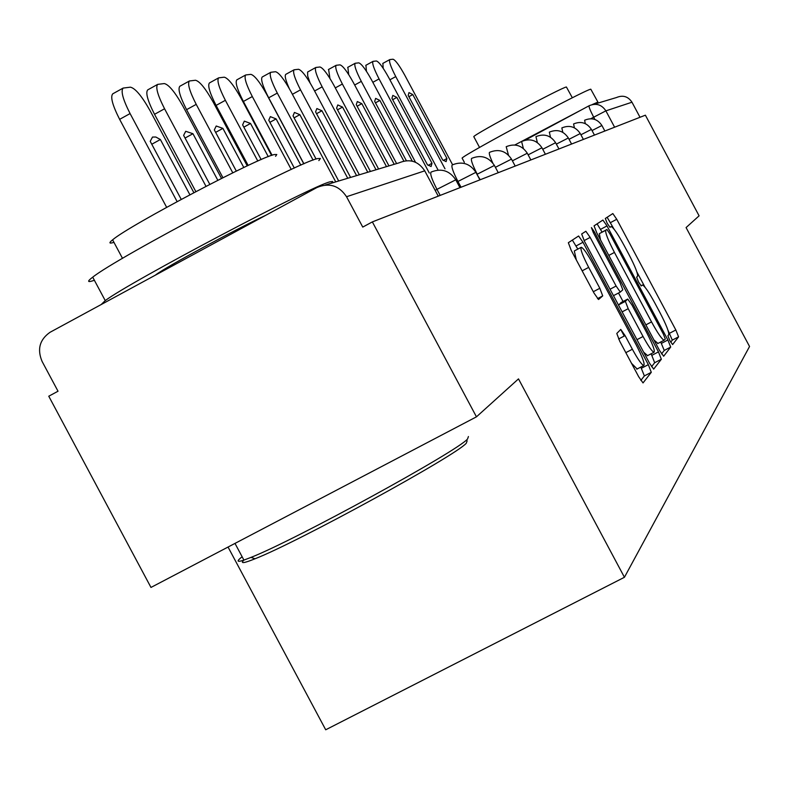 <?xml version="1.0" encoding="UTF-8"?>
<svg xmlns="http://www.w3.org/2000/svg" width="789" height="789" viewBox="0 0 789 789"><rect width="100%" height="100%" fill="white"/><g stroke="black" fill="none" stroke-linecap="round" stroke-linejoin="round"><path stroke-width="1.18" d="M669.861 340.68L672.622 344.576L678.579 336.834L675.838 329.98L616.751 219.283L612.836 213.563L605.311 218.474L607.165 223.228L609.986 227.321L611.159 226.571C613.398 227.459 617.639 233.623 623.902 245.063L628.902 254.433C635.244 266.633 638.104 273.931 637.512 276.298L636.615 277.117L638.518 281.959L641.27 285.963L642.443 285.007C644.643 285.924 648.795 291.969 654.89 303.124L659.89 312.483C666.241 324.723 669.18 332.139 668.707 334.753L667.908 335.749L669.861 340.68M616.791 333.471L619.769 341.302L638.705 376.767L643.025 382.931L651.29 372.309L648.331 364.646L583.012 242.272L578.603 236L568.346 242.706L571.197 250.32L594.078 293.173L598.545 299.514L602.717 295.885L599.827 288.281L588.673 267.382C582.519 255.439 580.053 248.732 581.256 247.273C583.426 248.081 587.361 253.673 593.042 264.039L636.19 344.862C642.552 357.249 645.077 364.133 643.755 365.544C641.625 364.646 637.828 359.212 632.364 349.241L625.085 335.601L620.756 329.427L616.791 333.471M624.434 577.282L518.491 378.888L476.457 416.839L372.359 221.906L645.382 115.184L699.093 215.831L686.085 227.567L749.55 346.489L624.434 577.282L325.709 729.786L228.041 547.043M659.555 350.503L663.657 356.233L670.699 347.071L667.898 339.98L607.017 225.92L602.904 220.052L594.058 225.851L596.78 232.893L659.555 350.503M661.34 359.251L653.657 369.124L649.505 363.157L584.452 241.286L581.671 233.978L585.852 231.256L590.152 237.41L616.11 286.042L620.302 292.068L622.797 289.819L619.996 282.59L593.298 232.568L591.425 227.587L594.383 231.838L658.46 351.884L661.34 359.251L654.653 362.733L651.566 366.688M476.457 416.839L150.975 587.44L48.76 396.216L58.021 391.226L42.083 361.411C37.004 349.3 39.657 339.586 50.062 332.277L316.922 187.535C329.161 182.427 339.033 185.484 346.539 196.727L362.753 227.084L372.359 221.906M593.851 104.326L616.515 97.52C622.935 94.848 628.093 96.406 631.979 102.215L605.883 110.855L590.754 118.735M640.017 117.285L631.979 102.215M613.96 229.027L607.135 217.281M670.699 342.179L672.307 340.118L667.987 330.256M645.047 287.275L636.901 272.018M602.046 232.055L597.095 223.859M661.537 353.916L664.239 350.444L660.728 341.992M665.305 338.994L663.342 334.033L609.739 233.603L606.899 229.481L605.804 230.23C605.045 232.439 607.924 239.836 614.444 252.431L651.527 321.892C657.671 333.136 661.872 339.24 664.131 340.217L665.305 338.994M600.468 239.807L599.334 233.662L606.859 229.5M653.943 339.99L657.977 343.432M618.507 293.015L623.054 301.516M650.984 353.857L651.793 355.366L658.46 351.884M643.045 336.499C648.341 346.174 651.99 351.44 653.992 352.288C655.176 350.927 652.71 344.3 646.605 332.435L631.94 304.958L627.728 299.051L625.352 301.339L628.202 308.686L643.045 336.499L636.97 339.674M643.617 352.121L647.591 355.632M621.101 302.542L627.728 299.051M618.546 305.146L621.032 302.572M654.653 362.733L651.793 355.366M631.535 363.334L637.157 368.986M580.98 247.421L574.313 250.961L576.315 259.897M577.824 249.097L572.35 240.083M640.846 380.426L644.366 375.919L640.806 367.082M624.237 336.045L620.706 329.427M383.168 68.268L382.902 63.406M445.006 168.826L395.762 76.592C390.733 66.838 388.76 61.167 389.825 59.569L392.991 59.214C395.397 60.013 399.352 65.388 404.846 75.33L452.59 164.753M446.929 158.5L412.795 94.581L408.978 92.599L408.189 95.4L442.619 159.881L446.11 161.627L446.929 158.5L443.3 160.453M412.795 94.581L408.889 96.702M366.441 71.266L365.918 65.309M429.315 173.028L379.065 78.92C373.897 68.88 371.885 63.021 373.029 61.364L376.402 60.98C378.937 61.798 383.04 67.331 388.721 77.578L438.102 170.079M432.007 163.284L396.837 97.422L392.814 95.4L391.946 98.29L427.431 164.753L431.1 166.528L432.007 163.284L428.161 165.365M396.837 97.422L392.685 99.68M348.708 74.61L347.86 67.331M403.85 161.064L361.303 81.385C355.987 71.049 353.945 65.014 355.178 63.268L358.768 62.854C361.451 63.702 365.721 69.402 371.57 79.955L415.507 162.248M412.302 161.163L379.874 100.44L375.633 98.378L374.676 101.367L406.355 160.69M379.874 100.44L375.465 102.846M329.93 78.397L328.618 69.491M386.492 166.637L342.377 84.019C336.903 73.367 334.822 67.124 336.153 65.3L339.99 64.856C342.83 65.714 347.278 71.602 353.324 82.5L396.62 163.589M394.214 164.309L361.816 103.655L357.318 101.544L356.263 104.641L388.967 165.887M361.816 103.655L357.111 106.219M310.057 82.825L307.7 76.109L307.602 72.046L315.837 67.469L319.949 66.986C322.957 67.874 327.603 73.949 333.855 85.212L378.602 169.004M367.773 172.258L322.159 86.839C316.517 75.843 314.407 69.383 315.837 67.469M376.028 169.773L342.544 107.087L337.781 104.937L336.617 108.142L370.426 171.46M342.544 107.087L337.514 109.829M289.218 88.427C285.569 80.241 284.444 75.547 285.825 74.334L294.1 69.787L298.508 69.274C301.714 70.182 306.566 76.454 313.046 88.102L359.34 174.793M347.742 178.275L300.52 89.847C294.701 78.496 292.561 71.809 294.1 69.787M356.579 175.622L321.942 110.756L316.862 108.557L315.58 111.88L350.582 177.426M321.942 110.756L316.557 113.695M462.255 158.411L462.098 158.106C463.804 154.674 585.714 89.394 590.803 89.196L597.924 102.126M514.822 144.989L581.355 109.927M592.194 104.592L597.737 102.175L596.277 103.596M473.913 136.872L473.775 136.625C474.889 133.923 562.182 87.145 566.403 86.997L572.35 97.787M467.147 440.785L466.289 443.231C456.062 455.47 298.124 541.974 255.044 558.77C243.732 563.356 240.014 563.8 243.88 560.111L251.01 557.389C295.056 540.12 457.147 451.387 467.542 439.009L468.419 436.544M242.134 556.758L241.464 557.281C236.305 561.423 237.124 562.37 243.919 560.101L234.994 543.404M94.374 280.273L93.575 280.549C87.303 282.6 87.017 281.476 92.717 277.176C116.95 257.559 300.52 160.887 317.77 158.569L320.383 158.49L318.855 160.591M101.14 304.574L105.243 300.599C129.948 281.88 313.42 185.03 330.177 181.795L332.662 181.5L331.41 183.186M113.951 242.341L113.32 242.539C109.069 243.771 108.833 242.864 112.61 239.836C129.199 225.417 260.587 156.261 274.641 154.516L276.781 154.526L275.588 156.301M155.265 275.223L156.232 274.493C166.42 266.731 236.108 229.047 265.725 215.308M303.923 163.806L268.674 97.816C262.678 86.08 260.528 79.147 262.214 76.997L270.775 72.282L275.539 71.72C278.951 72.647 284.02 79.147 290.747 91.208L338.698 180.997M313.085 160.098L277.294 93.082C271.288 81.346 269.118 74.413 270.775 72.282M335.739 181.884L299.85 114.681L294.435 112.442L293.025 115.894L316.083 159.062M299.85 114.681L294.07 117.847M272.106 155.246L243.387 101.465C237.183 89.335 235.004 82.125 236.838 79.847L245.704 74.965L250.843 74.353C254.492 75.3 259.808 82.026 266.79 94.542L303.814 163.856M291.259 169.467L252.312 96.554C246.109 84.423 243.909 77.223 245.704 74.965M300.806 165.157L276.111 118.912L270.321 116.624L268.773 120.214L294.327 168.067M276.111 118.912L269.897 122.315M248.17 165.443L216.097 105.41C209.687 92.846 207.477 85.35 209.46 82.924L218.661 77.855L224.234 77.184C228.139 78.16 233.731 85.143 241 98.132L271.594 155.423M257.806 161.045L225.368 100.311C218.947 87.737 216.719 80.251 218.661 77.855M268.26 156.646L250.537 123.459L244.324 121.131L242.617 124.869L261.149 159.575M250.537 123.459L243.831 127.147M222.922 177.712L186.579 109.671C179.941 96.652 177.703 88.841 179.853 86.257L189.409 80.981L195.475 80.251C199.676 81.247 205.564 88.506 213.129 102.008L247.243 165.877M232.775 172.821L196.214 104.365C189.567 91.337 187.299 83.535 189.409 80.981M243.801 167.505L222.902 128.38L216.216 126.003L214.322 129.909L236.325 171.095M222.902 128.38L215.634 132.374M195.85 191.628L154.536 114.306C147.661 100.785 145.393 92.648 147.73 89.877L157.682 84.374L164.29 83.565C168.826 84.591 175.04 92.145 182.94 106.209L221.512 178.422M205.998 186.332L164.566 108.774C157.682 95.252 155.384 87.115 157.682 84.374M217.823 180.287L192.95 133.716L185.711 131.299L183.63 135.373L209.805 184.37M192.95 133.716L185.06 138.045M166.647 207.329L119.632 119.346C112.502 105.302 110.213 96.8 112.758 93.822L123.123 88.082L130.382 87.175C135.284 88.23 141.862 96.1 150.127 110.776L193.867 192.664M177.121 201.609L130.086 113.567C122.946 99.522 120.628 91.021 123.123 88.082M189.893 194.765L160.374 139.515L155.837 137.03L152.514 137.059L150.216 141.32L181.233 199.39M160.374 139.515L151.774 144.249M325.255 185.03L398.968 162.879C409.639 158.431 418.229 161.084 424.738 170.838L346.539 196.727M594.916 119.484L593.673 117.157C590.192 110.45 588.673 106.653 589.117 105.746C596.08 102.846 601.672 104.552 605.883 110.855L614.611 127.216M525.237 140.156L589.117 105.746M440.183 195.396L436.958 189.36L435.153 190.327M461.042 187.249L457.945 181.46L456.93 182.003M480.215 179.754L476.97 174.349M604.857 131.023L601.908 125.51L592.036 130.56M585.3 123.636L584.61 120.224C591.809 117.275 597.579 119.04 601.908 125.51M594.462 135.097L591.425 129.406L580.911 134.781M583.387 139.416L580.26 133.558L569.037 139.288M571.571 144.042L568.336 137.976L556.344 144.111M558.947 148.973L555.604 142.71L542.743 149.279M545.406 154.269L541.944 147.78L528.137 154.841M530.859 159.95L527.279 153.234L512.396 160.828M515.197 166.075L511.479 159.112L495.393 167.317M498.263 172.692L494.397 165.453L477.246 174.201C472.532 165.039 470.658 159.772 471.635 158.372L471.674 158.362C481.053 154.575 488.618 156.912 494.358 165.374M479.919 179.872L475.895 172.337L457.945 181.46C453.044 171.913 451.13 166.41 452.205 164.94L452.245 164.931C461.999 160.995 469.869 163.441 475.846 172.239M459.957 187.674L455.766 179.823L436.958 189.36C431.849 179.389 429.887 173.629 431.08 172.071L431.129 172.061C441.278 167.988 449.464 170.542 455.707 179.705M574.402 127.818L573.583 123.942C580.99 120.914 586.927 122.729 591.405 129.376M562.823 132.335L561.847 127.907C569.48 124.79 575.615 126.654 580.24 133.519M550.495 137.237L549.331 132.138C557.212 128.923 563.543 130.856 568.317 137.937M537.368 142.592L535.948 136.655C544.085 133.341 550.633 135.343 555.574 142.661M523.373 148.49L521.598 141.507C530.021 138.075 536.796 140.146 541.915 147.73M508.471 155.127L506.193 146.705C514.921 143.164 521.933 145.314 527.249 153.174M492.75 162.938C489.801 156.577 488.736 153.036 489.565 152.316L489.594 152.316C498.638 148.648 505.917 150.886 511.44 159.033M438.26 196.155L424.827 170.986M640.954 285.756L642.207 285.095M609.828 227.252L611.002 226.63M610.518 222.597L616.751 219.283M669.585 333.254L675.838 329.98M672.307 340.118L678.579 336.834M600.597 229.333L607.017 225.92M661.458 343.353L667.898 339.98M664.239 350.444L670.699 347.071M599.334 233.662L605.804 230.23M608.802 255.419L614.444 252.431M645.866 324.861L651.527 321.892M584.097 240.615L590.152 237.41M610.045 289.238L616.11 286.042M613.655 295.579L620.332 292.058M593.229 232.449L594.383 231.838M618.615 304.879L625.352 301.339M622.136 311.872L628.202 308.686M618.606 338.994L625.085 335.601M625.835 352.653L632.364 349.241M582.154 270.834L588.673 267.382M593.308 291.723L599.827 288.281M597.51 298.637L602.717 295.885M576.128 245.921L583.012 242.272M641.427 368.246L648.331 364.646M644.366 375.919L651.29 372.309M395.762 76.592L389.904 79.797M379.065 78.92L372.832 82.322M361.303 81.385L354.665 85.015M342.377 84.019L335.295 87.904M322.159 86.839L314.584 90.991M300.52 89.847L292.403 94.305M277.294 93.082L268.674 97.816M252.312 96.554L243.387 101.465M225.368 100.311L216.097 105.41M196.214 104.365L186.579 109.671M164.566 108.774L154.536 114.306M130.086 113.567L119.632 119.346M657.631 343.609L664.131 340.217M613.566 295.619L620.302 292.068M647.256 355.8L653.992 352.288M636.782 369.183L643.755 365.544M389.825 59.569L382.754 63.445M373.029 61.364L365.751 65.359M355.178 63.268L347.663 67.39M336.153 65.3L328.402 69.55M462.098 158.106L464.336 162.307M479.554 147.444L473.775 136.625M255.044 558.77L251.01 557.389M92.717 277.176L105.243 300.599M122.512 258.368L112.61 239.836"/></g></svg>
